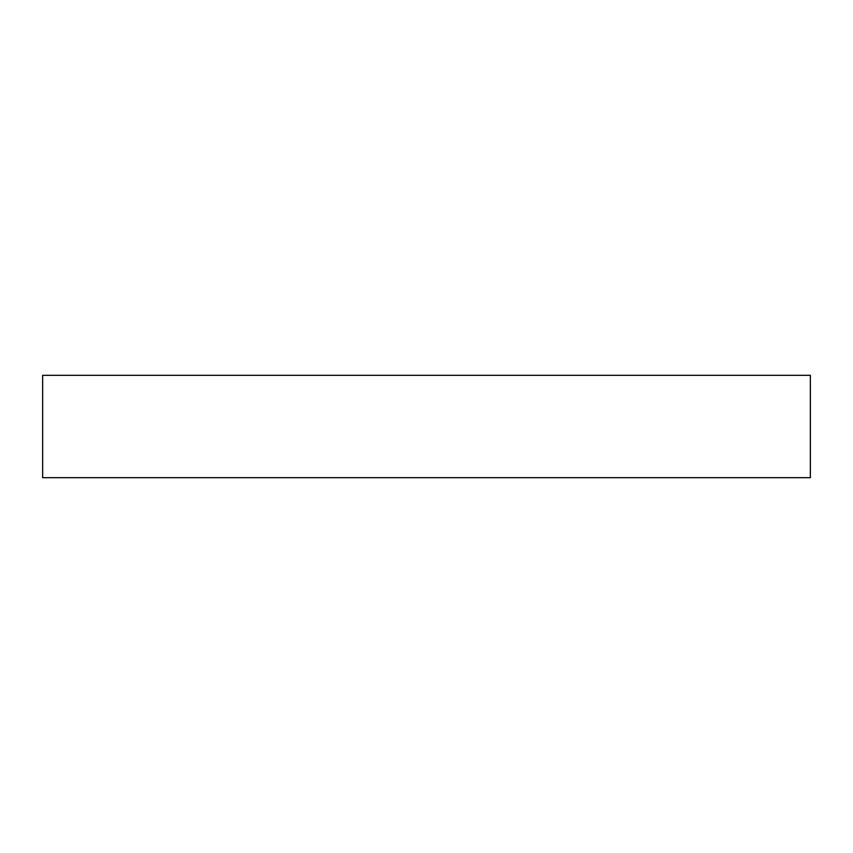 <?xml version="1.0" encoding="UTF-8"?>
<svg xmlns="http://www.w3.org/2000/svg" width="853" height="853" viewBox="0 0 853 853"><rect width="100%" height="100%" fill="white"/><g stroke="black" fill="none" stroke-linecap="round" stroke-linejoin="round"><path stroke-width="1.28" d="M810.35 477.68L42.65 477.68L42.65 375.32L810.35 375.32L810.35 477.68"/></g></svg>
